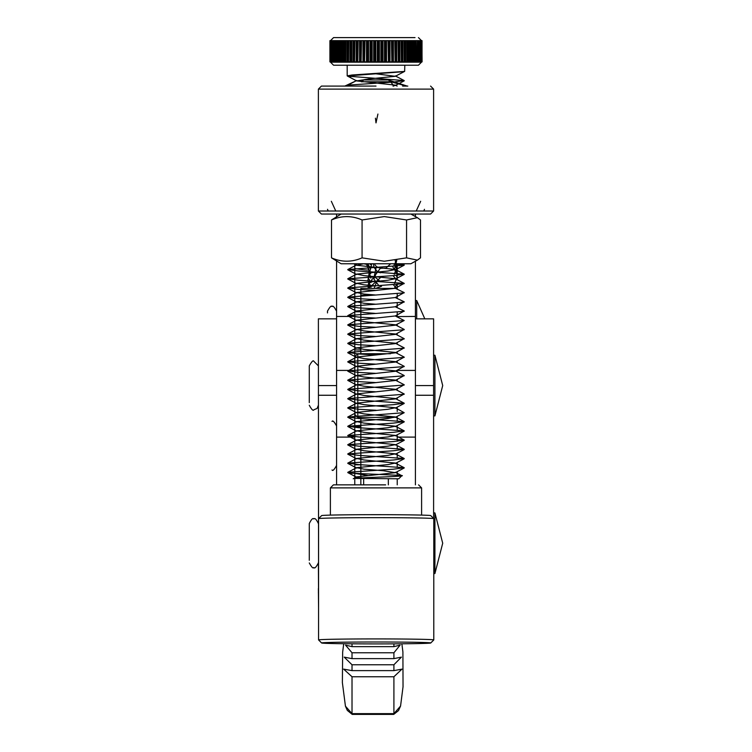 <?xml version="1.0" encoding="UTF-8"?>
<svg xmlns="http://www.w3.org/2000/svg" width="752" height="752" viewBox="0 0 752 752"><rect width="100%" height="100%" fill="white"/><g stroke="black" fill="none" stroke-linecap="round" stroke-linejoin="round"><path stroke-width="1.13" d="M343.73 643.721L342.658 652.078L342.376 682.628L345.441 706.184L352.021 713.648L352.021 676.753L393.907 676.753L393.907 713.648L400.562 706.053L403.034 686.773L402.903 651.909L401.869 643.797M393.907 658.63L352.021 658.63L352.021 652.774L393.907 652.774L393.907 658.63L401.389 657.135L393.907 664.768L393.907 670.624L352.021 670.624L352.021 664.768L393.907 664.768M393.907 676.753L401.963 669.13L393.907 670.624M393.907 643.862L393.907 646.645L352.021 646.645L352.021 643.815M393.907 652.774L400.083 645.15L393.907 646.645M352.021 670.624L343.655 669.13L352.021 676.753M352.021 658.63L344.209 657.135L352.021 664.768M352.021 646.645L345.553 645.15L352.021 652.774M352.021 713.648L352.246 714.4L393.691 714.4L393.907 713.648L352.021 713.648M385.644 484.861L333.427 484.852L385.644 484.861M418.563 484.852L421.599 487.888L330.391 487.888L330.391 515.111M329.912 61.871L329.912 40.646L329.912 61.871L333.926 61.871L333.926 40.646L334.743 40.646L330.551 40.646M333.324 61.871L333.324 40.646L333.926 40.646M398.739 478.789L354.728 478.404C365.397 477.323 413.431 476.307 400.055 475.367L401.784 475.743L398.739 478.789M360.02 477.981L356.683 476.89L353.233 478.77M418.45 65.208L333.55 65.208L330.513 62.181L421.477 62.181L418.45 65.208M418.479 61.871L422.088 61.871L421.825 40.636L417.67 40.646L417.67 61.871L418.479 61.871L418.704 40.646M418.479 40.646L416.11 40.646L416.11 61.871L416.946 61.871L417.351 40.646M416.946 40.646L414.305 40.646L414.305 61.871L415.16 61.871L415.16 40.646L415.734 40.646M415.16 40.646L412.265 40.646L412.265 61.871L413.13 61.871L413.13 40.646L413.873 40.646M413.13 40.646L410 40.646L410 61.871L410.874 61.871L410.874 40.646L411.786 40.646M410.874 40.646L407.528 40.646L407.528 61.871L408.411 61.871L408.411 40.646L409.483 40.646L409.483 61.871L408.411 61.871M408.411 40.646L404.858 40.646L404.858 61.871L405.732 61.871L405.732 40.646L406.954 40.646L406.954 61.871L406.888 40.646M405.732 40.646L402.01 40.646L402.01 61.871L402.884 61.871L402.884 40.655L404.115 40.646L404.238 61.871L404.115 40.646M402.884 40.655L399.002 40.655L399.002 61.88L399.867 61.88L399.867 40.655L401.361 40.655L401.361 61.871L401.164 40.655M399.867 40.655L395.853 40.655L395.853 61.88L396.699 61.88L396.699 40.655L398.316 40.655L398.316 61.88L398.052 40.655M396.699 40.655L392.582 40.655L392.582 61.88L393.399 61.88L393.399 40.655L395.138 40.655L395.138 61.88L394.809 40.655M393.399 40.655L389.216 40.655L389.216 61.88L389.997 61.88L389.997 40.655L391.839 40.655L391.839 61.88L391.454 40.655M389.997 40.655L385.757 40.655L385.757 61.88L386.509 61.88L386.509 40.655L388.446 40.655L388.446 61.88L388.004 40.655M386.509 40.655L382.242 40.655L382.242 61.88L382.956 61.88L382.956 40.655L384.977 40.655L384.977 61.88L384.469 61.88L384.469 40.655M382.956 40.655L378.688 40.655L378.688 61.88L379.365 61.88L379.365 40.655L381.452 40.655L381.452 61.88L380.888 61.88L380.888 40.655M379.365 40.655L375.116 40.655L375.116 61.88L375.746 61.88L375.746 40.655L377.889 40.655L377.889 61.88L377.278 61.88L377.278 40.655M375.746 40.655L371.554 40.655L371.554 61.88L372.127 61.88L372.127 40.655L374.327 40.655L374.327 61.88L373.659 61.88L373.659 40.655M372.127 40.655L368.01 40.655L368.01 61.88L368.536 61.88L368.536 40.655L370.764 40.655L370.764 61.88L370.059 61.88L370.059 40.655M368.536 40.655L364.523 40.655L364.523 61.88L364.993 40.655L367.23 40.655L367.23 61.88L366.487 61.88L366.487 40.655M364.993 40.655L361.11 40.655L361.11 61.88L361.515 40.655L363.761 40.655L363.761 61.88L362.981 61.88L362.981 40.655M361.515 40.655L357.783 40.655L357.783 61.88L358.131 40.655L360.358 40.655L360.358 61.88L359.55 61.88L359.55 40.655M358.131 40.655L354.568 40.655L354.568 61.88L354.85 40.655L357.059 40.655L357.059 61.88L356.222 61.88L356.222 40.655M354.85 40.655L351.485 40.655L351.701 61.88L351.701 40.655L353.872 40.655L353.872 61.88L353.017 61.88L353.017 40.655M351.701 40.655L348.552 40.646L348.552 61.871L348.702 40.646L350.817 40.655L350.817 61.871L349.953 61.871L349.953 40.655M348.702 40.646L345.798 40.646L345.798 61.871L345.873 40.646L347.932 40.646L347.932 61.871L347.048 61.871L347.048 40.646M345.873 40.646L343.222 40.646L343.222 61.871L343.232 40.646L334.743 40.646L334.743 61.871L333.926 61.871M343.222 61.871L345.206 61.871L345.206 40.646L343.232 40.646M341.793 61.871L342.677 61.871L342.677 40.646L340.788 40.646L340.788 61.871L341.793 61.871L341.793 40.646M339.481 61.871L340.346 61.871L340.346 40.646L338.56 40.646L338.56 61.871L339.481 61.871L339.481 40.646M337.385 61.871L338.24 61.871L338.24 40.646L336.567 40.646L336.567 61.871L337.385 61.871L337.385 40.646M335.533 61.871L336.37 61.871L336.37 40.646L334.819 40.646L334.819 61.871L335.533 61.871L335.533 40.646M415.029 37.609L333.55 37.609L415.029 37.609M347.8 76.262L347.189 75.867L351.945 75.012L404.651 71.421L404.802 65.217M349.013 86.095L347.95 85.126L393.493 82.053L404.209 80.577L347.678 76.149M333.362 40.646L332.083 40.646L332.083 61.871M332.252 40.646L331.124 40.646L331.124 61.871M331.406 40.646L330.438 40.646L330.438 61.871M330.842 40.646L330.034 40.646L330.034 61.871M356.683 476.89L395.27 472.679L383.247 470.724L363.968 469.182L356.683 467.669L388.032 464.586L395.279 463.044L363.968 459.97L356.683 458.447L388.032 455.364L395.279 453.823L363.968 450.749L356.683 449.235L388.032 446.152L395.308 444.62L363.968 441.537L356.683 440.014L388.032 436.931L395.308 435.408L363.968 432.315L356.683 430.802L388.032 427.719L395.308 426.187L363.968 423.094L356.683 421.581L388.032 418.497L395.308 416.975L363.968 413.882L356.683 412.359L388.032 409.276L395.308 407.753L363.968 404.661L356.683 403.147L395.27 398.936L404.209 393.982L395.279 389.301L363.968 386.227L356.683 384.714L395.27 380.493L404.209 375.539L395.279 370.868L363.968 367.794L356.683 366.271L395.27 362.06L404.209 357.106L395.279 352.434L363.968 349.36L356.683 347.838L395.27 343.626L404.209 338.673L395.279 334.001L363.968 330.918L356.683 329.404L395.27 325.193L404.191 320.512L395.27 315.972L404.209 311.018L395.27 306.76L404.209 301.806L395.27 297.538L404.209 292.584L395.27 288.317L404.209 283.363L358.497 280.223L347.781 278.757L393.493 275.627L404.209 274.151L358.497 271.002L347.781 269.545L404.191 265.212L394.161 263.773M376.075 410.263L358.497 409.267L347.95 407.744L393.493 404.67L404.209 403.194L395.279 398.522L363.968 395.449L356.683 393.926L395.27 389.715L404.209 384.761L395.279 380.089L363.968 377.006L356.683 375.492L395.27 371.281L404.209 366.327L395.279 361.646L363.968 358.572L356.683 357.059L395.27 352.848L404.209 347.894L395.279 343.213L363.968 340.139L356.683 338.626L395.27 334.405L404.209 329.451L395.279 324.779L363.968 321.706L356.683 320.183L395.27 315.972M376.075 313.481L363.968 312.484L356.711 310.952L395.27 306.76M376.075 304.259L363.968 303.272L356.683 301.749L395.27 297.538M376.075 295.047L363.968 294.051L356.711 292.519L395.27 288.317M376.075 285.826L363.968 284.829L356.711 283.297L388.032 280.233L395.279 278.691L363.968 275.617L356.683 274.095L388.032 271.011L395.308 269.489L356.721 265.277L363.592 263.773M392.995 86.085L395.279 85.117L356.721 80.925L368.743 78.979L395.27 76.319L376.075 73.818M350.658 76.789L347.95 75.905L404.181 71.637L395.27 76.319M367.455 475.433L347.95 472.265L393.493 469.192L404.209 467.716L358.497 464.576L347.781 463.11L393.493 459.98L404.209 458.504L358.497 455.355L347.781 453.898L393.493 450.758L404.209 449.282L358.497 446.143L347.781 444.676L393.493 441.546L404.209 440.07L358.497 436.921L347.781 435.464L393.493 432.325L404.209 430.849L358.497 427.709L347.781 426.243L393.493 423.103L404.209 421.628L358.497 418.488L347.781 417.022L404.191 412.688L395.308 407.753M404.209 403.194L358.497 400.055L347.781 398.588L404.191 394.255M376.075 391.82L358.497 390.833L347.95 389.301L404.191 385.033M376.075 382.608L358.497 381.621L347.95 380.089L404.191 375.821M376.075 373.387L358.497 372.4L347.95 370.868L404.191 366.6M376.075 364.175L358.497 363.178L347.95 361.656L404.191 357.388M376.075 354.953L358.497 353.966L347.95 352.434L404.191 348.167M376.075 345.732L358.497 344.745L347.95 343.213L404.191 338.945M376.075 336.52L358.497 335.533L347.95 334.001L404.191 329.733M376.075 327.299L358.497 326.312L347.95 324.779L404.191 320.512M376.075 318.087L358.497 317.09L347.95 315.567L404.191 311.3M376.075 308.865L358.497 307.878L347.95 306.346L404.191 302.078M376.075 299.644L358.497 298.657L347.95 297.125L404.191 292.857M376.075 290.432L358.497 289.445L347.95 287.913L404.191 283.645M351.015 473.196L400.055 475.367M421.919 61.871L421.919 40.646L422.088 61.871M422.022 61.871L422.022 40.646M421.261 40.646L421.919 40.646M421.477 62.181L421.703 40.646L421.176 40.646M421.703 61.871L421.703 40.646M420.772 40.646L421.477 40.646L418.45 37.609M420.753 61.871L420.622 40.646M421.092 61.871L421.092 40.646M420.011 40.646L420.753 40.646M419.748 61.871L419.804 40.646M420.208 61.871L420.208 40.646M418.977 40.646L419.748 40.646M419.052 61.871L419.052 40.646M416.946 61.871L417.633 61.871L417.633 40.646M415.16 61.871L415.95 61.871L415.95 40.646M413.13 61.871L414.023 61.871L414.023 40.646M410.874 61.871L411.861 61.871L411.861 40.646M405.732 61.871L406.888 61.871M402.884 61.871L404.115 61.871M399.867 61.88L401.164 61.871M396.699 61.88L398.052 61.88M393.399 61.88L394.809 61.88M389.997 61.88L391.454 61.88M386.509 61.88L388.004 61.88M382.956 61.88L384.469 61.88M379.365 61.88L380.888 61.88M375.746 61.88L377.278 61.88M372.127 61.88L373.659 61.88M368.536 61.88L370.059 61.88M364.993 61.88L366.487 61.88M361.515 61.88L362.981 61.88M358.131 61.88L359.55 61.88M354.85 61.88L356.222 61.88M351.701 61.88L353.017 61.88M348.702 61.871L349.953 61.871M345.873 61.871L347.048 61.871M344.331 61.871L344.331 40.646M332.581 61.871L332.581 40.646M331.5 61.871L331.5 40.646M330.692 61.871L330.692 40.646M330.946 40.646L330.438 40.646M330.166 61.871L330.166 40.646M330.598 40.646L330.034 40.646M329.921 61.871L329.921 40.646M330.513 40.636L333.55 37.609M318.575 518.645L321.612 515.609A54.576 0.949 0 0 1 376.179 514.678A54.576 0.949 0 0 1 430.755 515.609L433.782 518.645A57.613 1.006 180 0 0 376.179 517.658A57.613 1.006 180 0 0 318.575 518.645A57.613 1.006 180 0 0 318.566 518.664L318.566 639.924A57.613 1.006 0 0 1 376.179 638.918A57.613 1.006 0 0 1 433.791 639.924A57.613 1.006 0 0 1 433.782 639.943L430.755 642.979A54.576 0.949 180 0 0 376.179 642.001A54.576 0.949 180 0 0 321.612 642.979A54.576 0.949 180 0 0 376.179 643.909A54.576 0.949 180 0 0 430.755 642.979M433.791 639.924L433.791 518.664A57.613 1.006 180 0 0 433.782 518.645M321.612 642.979L318.575 639.943A57.613 1.006 0 0 1 318.566 639.924M336.576 484.852L336.576 318.848L318.387 318.848L318.566 592.614M318.566 607.992L318.387 588.515M318.387 562.637L318.566 596.355M433.603 385.56L415.414 385.56L415.414 318.848L433.603 318.848L433.603 518.466M415.414 385.56L415.414 484.852M318.566 596.449L318.387 592.35M406.559 219.969L406.559 257.851L417.398 260.136L420.49 257.842L420.49 219.96L417.407 217.676L406.559 219.969L384.31 216.576L362.069 219.969C351.898 215.514 341.718 215.504 331.51 219.96L341.107 214.047M417.398 260.136L410.865 263.764L341.126 263.764L331.51 257.851C341.671 262.307 351.861 262.307 362.069 257.851L384.31 261.245L406.559 257.851M331.51 219.96L331.51 257.851M362.069 219.969L362.069 257.851M376 86.076L321.414 86.085L376 86.076M433.603 211.011L430.576 214.038L414.587 214.047L321.414 214.038L318.387 211.011L433.603 211.011L433.603 89.112L318.387 89.112L321.414 86.085M402.593 86.085L407.81 86.085M349.558 86.085L356.768 86.085M366.901 265.738L367.437 265.738L366.901 265.738L366.901 263.773M423.818 211.002L424.466 209.329M416.223 211.002L420.659 201.292M327.524 209.319L328.173 211.002M331.331 201.292L335.768 211.002M336.576 437.1L354.775 437.1L354.775 370.416L336.576 370.416L336.576 261.235M336.576 216.567L336.576 214.047M415.414 214.047L415.414 216.567M415.414 261.235L415.414 370.416L397.225 370.416L397.225 371.883M397.225 379.469L397.225 381.104M397.225 388.69L397.225 390.326M397.225 397.902L397.225 399.538M397.225 407.123L397.225 411.485M397.225 416.345L397.225 420.706M397.225 425.557L397.225 429.918M397.225 434.778L397.225 441.292M397.225 362.671L397.225 361.035M397.225 353.449L397.225 351.814M397.225 344.237L397.225 342.602M397.225 335.016L397.225 333.38M397.225 325.795L397.225 324.168M397.225 316.583L415.414 316.442M336.576 316.442L354.775 316.442L354.775 263.773M397.225 263.773L397.225 279.706M397.225 284.585L397.225 288.928M397.225 293.806L397.225 298.14M397.225 303.028L397.225 307.361M397.225 312.24L397.225 316.442M363.752 263.773A21.225 6.317 180 0 0 366.901 264.319M354.775 268.502A39.414 11.741 180 0 0 367.54 270.071M354.775 316.442L354.775 370.416M363.724 79.975L361.298 81.761L390.692 81.761L388.267 79.975L407.17 86.076M377.918 114.05L376 122.896L375.445 118.196M354.775 356.758L357.802 353.722L357.802 417.398L394.189 417.398M434.919 415.884L434.919 355.235L442.712 385.56L434.919 415.884L433.603 415.884M309.288 402.602L309.288 365.848C311.77 361.449 313.293 359.926 313.838 361.298L318.387 365.848M416.702 318.848L416.702 300.537L415.414 300.537M327.487 312.926L327.487 311.149C329.912 306.778 331.425 305.256 332.027 306.6C332.694 305.284 334.208 306.807 336.576 311.149M360.838 417.398L360.838 477.934M360.838 478.798L360.838 484.861M397.225 448.361L397.225 445.795M395.063 288.411L360.838 288.411L360.838 353.722M354.775 437.1L354.775 478.394M354.775 478.798L354.775 484.852M415.414 437.1L397.225 437.1L397.225 439.14M397.225 453.212L397.225 457.573M397.225 462.433L397.225 466.795M397.225 471.645L397.225 476.317M397.225 478.798L397.225 484.852M434.919 573.55L434.919 512.911L442.712 543.226L434.919 573.55L433.791 573.55M309.288 560.278L309.288 523.524L309.288 560.278M336.576 385.56L318.387 385.56M336.576 395.261L318.387 395.261M433.603 395.261L415.414 395.261M393.851 86.076L390.692 81.761L406.447 86.076M345.544 86.076L351.062 83.472M371.808 295.273L360.838 295.273M352.19 714.391L347.302 710.377L345.441 706.184M400.562 706.053L398.513 710.584L393.738 714.391M421.599 515.101L421.599 487.888M333.427 484.852L330.391 487.888M388.333 478.798L388.333 484.852M347.189 65.217L347.189 75.867M356.721 477.285L347.8 472.604M395.27 472.679L404.191 467.998M356.721 468.064L347.8 463.382M395.27 463.458L404.191 458.776M356.721 458.842L347.8 454.17M395.27 454.236L404.191 449.564M356.721 449.63L347.8 444.949M395.27 445.024L404.191 440.343M356.721 440.409L347.8 435.728M395.27 435.803L404.191 431.122M356.721 431.197L347.8 426.516M395.27 426.581L404.191 421.91M356.721 421.975L347.8 417.294M395.27 417.369L404.191 412.688M356.721 412.754L347.8 408.082M395.27 408.148L404.191 403.476M356.721 403.542L347.8 398.861M356.721 394.321L347.8 389.639M356.721 385.099L347.8 380.427M356.721 375.887L347.8 371.206M356.721 366.666L347.8 361.994M356.721 357.454L347.8 352.773M356.721 348.232L347.8 343.551M356.721 339.011L347.8 334.339M356.721 329.799L347.8 325.118M356.721 320.578L347.8 315.906M356.721 311.366L347.8 306.684M356.721 302.144L347.8 297.463M356.721 292.923L347.8 288.251M356.721 283.711L347.8 279.03M395.27 279.105L404.191 274.424M356.721 274.489L347.8 269.818M395.27 269.883L404.191 265.212M356.721 265.277L353.863 263.773M395.27 85.531L404.191 80.859M356.721 80.925L347.8 76.243M347.781 472.331L356.683 467.669M404.209 467.716L395.308 463.063M347.781 463.11L356.683 458.447M404.209 458.504L395.308 453.841M347.781 453.898L356.683 449.235M404.209 449.282L395.308 444.62M347.781 444.676L356.683 440.014M404.209 440.07L395.308 435.408M347.781 435.464L356.683 430.802M404.209 430.849L395.308 426.187M347.781 426.243L356.683 421.581M404.209 421.628L395.308 416.975M347.781 417.022L356.683 412.359M347.781 407.81L356.683 403.147M347.781 398.588L356.683 393.926M347.781 389.376L356.683 384.714M347.781 380.155L356.683 375.492M347.781 370.933L356.683 366.271M347.781 361.721L356.683 357.059M347.781 352.5L356.683 347.838M347.781 343.288L356.683 338.626M347.781 334.067L356.683 329.404M347.781 324.845L356.683 320.183M347.781 315.633L356.683 310.971M347.781 306.412L356.683 301.749M347.781 297.2L356.683 292.537M347.781 287.978L356.683 283.316M404.209 283.363L395.308 278.71M347.781 278.757L356.683 274.095M404.209 274.151L395.308 269.489M347.781 269.545L356.683 264.883M404.209 264.93L401.991 263.773M397.122 86.085L395.308 85.136M347.781 85.192L356.683 80.53M404.209 80.577L395.308 75.914M395.308 472.275L401.747 475.649M363.658 478.798L363.658 484.852M410.883 214.047L417.407 217.676M318.387 211.011L318.387 89.112M430.576 86.085L433.603 89.112M363.724 79.966L388.267 79.966M344.83 86.076L355.903 80.934M357.802 353.722L390.579 353.722M354.775 414.361L357.802 417.398M318.387 405.272L317.128 408.411L313.838 409.812C313.236 411.156 311.713 409.643 309.288 405.272M434.919 355.235L433.603 355.235M354.775 311.76L360.838 311.76M416.702 300.537L424.814 318.848M354.775 349.962L360.838 349.962M397.225 288.411L396.238 288.411M318.387 562.938C316.075 567.318 314.562 568.841 313.838 567.487C313.18 568.803 311.666 567.281 309.288 562.938M434.919 512.911L433.603 512.911M309.288 523.524C311.441 519.237 312.954 517.714 313.838 518.974C314.787 517.743 316.31 519.265 318.387 523.524M332.027 421.449C332.694 420.142 334.208 421.656 336.576 425.999M354.775 426.61L360.838 426.61M354.775 464.811L360.838 464.811M332.027 469.962C332.694 471.278 334.208 469.765 336.576 465.422M374.91 264.779L375.765 265.776M376.451 266.387L376.949 266.772M377.269 266.988L377.777 267.298M385.908 268.144L390.664 263.773M373.5 263.773L373.941 267.289L377.072 271.284M378.613 272.177L380.456 272.816M376.696 267.439L375.981 268.116L374.242 276.454L380.709 281.84M376.837 271.933L373.876 279.03L378.895 285.675M376.874 281.154L374.176 288.411M375.605 288.411L381.584 286.249M393.475 284.848L396.445 288.411M368.546 288.411L380.785 277.309L382.373 277.084M396.689 284.632L397.225 286.014M368.066 288.411L368.414 283.927L369.561 280.853M393.023 275.655L396.022 279.086M397.225 287.659L396.99 288.411M369.157 288.411L368.066 284.886L380.286 268.332L385.447 268.107M396.36 275.439L397.225 277.939M396.586 284.641L394.687 287.715M371.093 287.142L367.925 280.28L369.411 271.632M392.563 266.462L397.225 274.113M397.225 277.432L394.527 283.241M370.971 282.63L368.33 277.939L371.742 263.773M396.031 266.246L396.896 273.907M370.839 278.118L367.719 266.781L368.602 263.773M395.129 260.399L397.094 267.054L394.274 274.217M370.717 273.606L367.521 266.556L367.418 263.773M396.783 260.201L394.527 269.235M370.595 269.084L367.766 263.773M396.558 260.211L394.02 265.183M370.463 264.572L369.843 263.773"/></g></svg>
